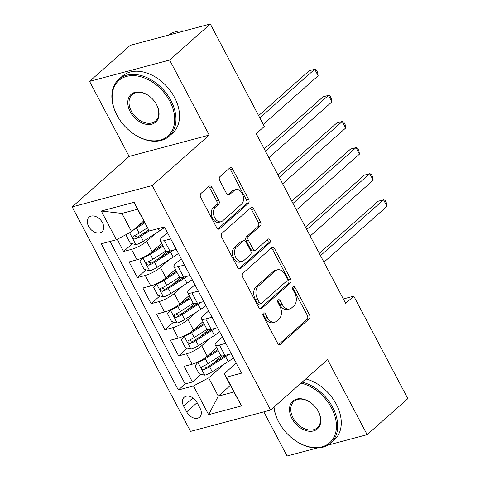 <?xml version="1.0" encoding="UTF-8"?>
<svg xmlns="http://www.w3.org/2000/svg" width="480" height="480" viewBox="0 0 480 480"><rect width="100%" height="100%" fill="white"/><g stroke="black" fill="none" stroke-linecap="round" stroke-linejoin="round"><path stroke-width="0.72" d="M263.346 313.092A2.088 1.41 75.1 0 0 263.172 315.876L277.524 343.104A2.982 2.016 75.1 0 0 279.894 344.568A2.982 2.016 75.1 0 0 280.476 344.25L309.228 318.78A2.982 2.016 75.1 0 0 309.474 314.802L295.122 287.58A2.088 1.41 75.1 0 0 293.466 286.548A2.088 1.41 75.1 0 0 293.058 286.776A2.088 1.41 75.1 0 0 292.884 289.56L294.744 293.082A9.54 6.444 75.1 0 1 293.952 305.808L291.558 307.932A9.54 6.444 75.1 0 1 289.692 308.952A9.54 6.444 75.1 0 1 282.12 304.26L280.266 300.738A2.088 1.41 75.1 0 0 278.61 299.706A2.088 1.41 75.1 0 0 278.202 299.934A2.088 1.41 75.1 0 0 278.028 302.718L279.888 306.24A9.54 6.444 75.1 0 1 279.096 318.966L276.702 321.09A9.54 6.444 75.1 0 1 274.836 322.11A9.54 6.444 75.1 0 1 267.264 317.418L265.41 313.896A2.088 1.41 75.1 0 0 263.754 312.87A2.088 1.41 75.1 0 0 263.346 313.092M88.59 226.32A9.72 6.786 -131.5 0 0 101.958 231.75A9.72 6.786 -131.5 0 0 102.438 222.63A9.72 6.786 -131.5 0 0 89.07 217.2A9.72 6.786 -131.5 0 0 88.59 226.32M211.98 187.446A2.982 2.016 75.1 0 0 209.616 185.982A2.982 2.016 75.1 0 0 209.028 186.3L200.964 193.44A2.982 2.016 75.1 0 0 200.718 197.418L216.66 227.658A2.982 2.016 75.1 0 0 219.024 229.122A2.982 2.016 75.1 0 0 219.606 228.804L248.364 203.34A2.982 2.016 75.1 0 0 248.61 199.362L232.668 169.122A2.982 2.016 75.1 0 0 230.304 167.658A2.982 2.016 75.1 0 0 229.716 167.976L219.972 176.604A2.982 2.016 75.1 0 0 219.726 180.582L226.548 193.524A2.982 2.016 75.1 0 0 228.912 194.988A2.982 2.016 75.1 0 0 229.5 194.67L234.33 190.392A7.974 5.388 75.1 0 1 235.89 189.54A7.974 5.388 75.1 0 1 242.748 194.628A7.974 5.388 75.1 0 1 241.56 204.102L222.63 220.866A7.974 5.388 75.1 0 1 221.07 221.718A7.974 5.388 75.1 0 1 214.212 216.636A7.974 5.388 75.1 0 1 215.4 207.156L218.556 204.366A2.982 2.016 75.1 0 0 218.802 200.388L211.98 187.446L209.814 188.022A2.982 2.016 75.1 0 0 208.572 186.702M209.196 135.09L169.62 60.036L210.312 24L130.242 45.33L89.556 81.366L129.132 156.426L72.168 206.874L152.232 185.544L209.196 135.09L129.132 156.426M327.834 445.14L367.146 434.67L327.57 359.61L270.612 410.058L152.232 185.544M367.146 434.67L407.832 398.634L353.802 296.16L343.338 298.95M210.312 24L264.336 126.468L256.2 133.674L345.666 303.372L353.802 296.16M242.982 273.138A2.982 2.016 75.1 0 0 242.736 277.116L258.678 307.356A2.982 2.016 75.1 0 0 261.042 308.82A2.982 2.016 75.1 0 0 261.63 308.502L290.382 283.032A2.982 2.016 75.1 0 0 290.628 279.054L274.686 248.82A2.982 2.016 75.1 0 0 272.322 247.35A2.982 2.016 75.1 0 0 271.734 247.668L242.982 273.138M237.672 267.504L221.724 237.27A2.982 2.016 75.1 0 1 221.97 233.292L250.728 207.822A2.982 2.016 75.1 0 1 251.31 207.504A2.982 2.016 75.1 0 1 253.674 208.968L260.496 221.91A2.982 2.016 75.1 0 1 260.25 225.888L248.592 236.22A2.982 2.016 75.1 0 0 248.346 240.192L252.87 248.778A2.982 2.016 75.1 0 0 255.234 250.248A2.982 2.016 75.1 0 0 255.822 249.93L267.96 239.172A2.088 1.41 75.1 0 1 268.368 238.95A2.088 1.41 75.1 0 1 270.162 240.282A2.088 1.41 75.1 0 1 269.85 242.76L240.618 268.656A2.982 2.016 75.1 0 1 240.036 268.974A2.982 2.016 75.1 0 1 237.672 267.504M117.198 239.328L123.6 251.466L132.348 243.72M148.38 229.518L145.452 232.11M155.346 233.598L146.664 241.29A12.15 2.874 152.2 0 1 131.496 249.36L137.004 259.806L129.102 261.906L137.364 277.572L146.112 269.826M166.83 251.472L159.216 258.216M169.11 259.704L160.428 267.396A12.15 2.874 152.2 0 1 145.26 275.466L150.768 285.912L142.872 288.012L151.128 303.678L159.876 295.932M180.594 277.578L172.98 284.322M182.874 285.81L174.192 293.502A12.15 2.874 152.2 0 1 159.024 301.572L164.532 312.018L156.636 314.124L164.892 329.784L173.64 322.038M194.358 303.684L186.744 310.428M196.638 311.916L187.956 319.608A12.15 2.874 152.2 0 1 172.788 327.678L178.296 338.124L170.4 340.23L178.656 355.89L186.558 353.79A12.15 2.874 -27.8 0 0 201.72 345.714L210.408 338.022M208.122 329.796L200.514 336.534M187.404 348.144L178.656 355.89M137.004 259.806A12.15 2.874 -27.8 0 0 152.166 251.73L161.646 243.336M150.768 285.912A12.15 2.874 -27.8 0 0 165.936 277.836L175.41 269.442M164.532 312.018A12.15 2.874 -27.8 0 0 179.7 303.942L189.174 295.548M178.296 338.124A12.15 2.874 -27.8 0 0 193.464 330.054L202.944 321.654M200.088 408.306L197.064 402.564A9.414 6.576 -131.5 0 0 184.11 397.302A9.414 6.576 -131.5 0 0 183.648 406.134L186.672 411.882A9.414 6.576 -131.5 0 0 199.626 417.144A9.414 6.576 -131.5 0 0 200.088 408.306M72.168 206.874L190.542 431.394L270.612 410.058M116.406 239.748L101.262 211.032L134.154 202.272L149.292 230.988L137.514 209.25L121.932 213.402L131.568 231.678L116.406 239.748L101.256 243.786L178.338 389.982L193.482 385.95L208.65 377.874L224.172 364.128M149.292 230.988L164.442 226.95L241.524 373.146L226.374 377.184L241.518 405.9L208.626 414.666L193.482 385.95M167.406 232.566L162.24 237.138A12.15 2.874 152.2 0 0 160.152 240.498L165.66 250.938A12.15 2.874 -27.8 0 0 169.896 251.04L176.25 249.348M181.17 258.672L176.01 263.244A12.15 2.874 152.2 0 0 173.916 266.604L179.424 277.05A12.15 2.874 -27.8 0 0 183.66 277.146L190.014 275.454M194.934 284.778L189.774 289.35A12.15 2.874 152.2 0 0 187.68 292.71L193.188 303.156A12.15 2.874 -27.8 0 0 197.424 303.252L203.778 301.56M208.698 310.89L203.538 315.456A12.15 2.874 152.2 0 0 201.444 318.816L206.952 329.262A12.15 2.874 -27.8 0 0 211.188 329.358L217.542 327.666M110.046 241.446L185.172 383.928L192.42 381.996L184.164 366.336L192.06 364.23A12.15 2.874 -27.8 0 0 207.228 356.16L216.708 347.76M222.462 336.996L217.302 341.562A12.15 2.874 -27.8 0 0 215.208 344.922A12.15 2.874 -27.8 0 0 219.444 345.024L225.804 343.332M215.208 344.922L220.716 355.368A12.15 2.874 -27.8 0 0 224.952 355.464L231.306 353.772M170.742 238.902L164.388 240.594A12.15 2.874 152.2 0 1 160.152 240.498M184.506 265.008L178.152 266.706A12.15 2.874 152.2 0 1 173.916 266.604M198.276 291.12L191.916 292.812A12.15 2.874 152.2 0 1 187.68 292.71M212.04 317.226L205.68 318.918A12.15 2.874 152.2 0 1 201.444 318.816M172.788 327.678L164.892 329.784M159.024 301.572L151.128 303.678M145.26 275.466L137.364 277.572M131.496 249.36L123.6 251.466M131.568 231.678L143.682 220.95M208.65 377.874L218.286 396.15L233.868 391.998L224.232 373.728L226.374 377.184M230.4 385.422L218.286 396.15L208.626 414.666M236.226 363.102L224.232 373.728M263.814 411.87L287.076 456L317.178 447.978M169.62 60.036L89.556 81.366M221.886 355.902L214.278 362.646M201.168 374.25L192.42 381.996M185.172 383.928L178.338 389.982M233.868 391.998L241.518 405.9M101.262 211.032L121.932 213.402M134.154 202.272L137.514 209.25M262.878 313.944A2.088 1.41 75.1 0 1 263.244 314.472L265.104 317.994A9.54 6.444 75.1 0 0 272.67 322.686L274.836 322.11M289.692 308.952L287.526 309.528A9.54 6.444 75.1 0 1 279.96 304.836L278.1 301.314A2.088 1.41 75.1 0 0 277.734 300.786M278.772 344.418L307.068 319.356A2.982 2.016 75.1 0 0 307.314 315.378L292.956 288.156A2.088 1.41 75.1 0 0 292.596 287.628M259.92 308.67L288.216 283.608A2.982 2.016 75.1 0 0 288.462 279.636L272.52 249.396A2.982 2.016 75.1 0 0 271.278 248.076M259.428 302.556A2.088 1.41 75.1 0 0 261.084 303.582A2.088 1.41 75.1 0 0 261.492 303.36L286.734 281.004A2.088 1.41 75.1 0 0 286.908 278.22L284.946 274.5A9.54 6.444 75.1 0 0 277.38 269.814A9.54 6.444 75.1 0 0 275.508 270.828L258.258 286.11A9.54 6.444 75.1 0 0 257.472 298.836L259.428 302.556L257.262 303.132A2.088 1.41 75.1 0 0 258.918 304.158L261.084 303.582M277.38 269.814L275.214 270.39A9.54 6.444 75.1 0 0 273.348 271.404L275.508 270.828M257.262 303.132L255.306 299.412A9.54 6.444 75.1 0 1 256.092 286.686L273.348 271.404M255.234 250.248L253.074 250.824A2.982 2.016 75.1 0 1 250.704 249.354L246.18 240.774A2.982 2.016 75.1 0 1 246.426 236.796L258.09 226.464A2.982 2.016 75.1 0 0 258.336 222.486L251.514 209.55A2.982 2.016 75.1 0 0 250.266 208.23M238.914 268.824L267.69 243.336A2.088 1.41 75.1 0 0 267.252 239.802M236.49 246.936A7.974 5.388 75.1 0 0 235.302 256.41A7.974 5.388 75.1 0 0 242.16 261.498A7.974 5.388 75.1 0 0 243.72 260.646L250.386 254.736A2.982 2.016 75.1 0 0 250.632 250.758L246.108 242.178A2.982 2.016 75.1 0 0 243.744 240.708A2.982 2.016 75.1 0 0 243.162 241.026L236.49 246.936L234.324 247.512A7.974 5.388 75.1 0 0 233.136 256.986A7.974 5.388 75.1 0 0 239.994 262.074L242.16 261.498M243.744 240.708L241.578 241.284A2.982 2.016 75.1 0 0 240.996 241.602L243.162 241.026M234.324 247.512L240.996 241.602M221.07 221.718L218.904 222.294A7.974 5.388 75.1 0 1 212.046 217.212A7.974 5.388 75.1 0 1 213.234 207.732L216.39 204.942A2.982 2.016 75.1 0 0 216.636 200.964L209.814 188.022M235.89 189.54L233.73 190.116A7.974 5.388 75.1 0 0 232.164 190.968L234.33 190.392M227.796 194.844L232.164 190.968M217.902 228.978L246.198 203.916A2.982 2.016 75.1 0 0 246.444 199.938L230.502 169.698A2.982 2.016 75.1 0 0 229.26 168.384M198.318 361.812L195 365.898L199.128 373.728L204.834 375.186A8.052 1.902 -27.8 0 0 212.226 371.748L228.252 361.53A23.238 5.49 -27.8 0 0 233.472 357.876M197.952 362.136A8.052 1.902 -27.8 0 0 205.344 358.692L218.16 350.52M206.418 356.844L217.698 349.644M323.94 262.164L386.976 206.334L383.532 199.806L378.126 201.246L319.296 253.35M220.788 355.476L207.96 363.654A8.052 1.902 152.2 0 1 202.392 366.486C201.006 368.208 201.558 369.252 204.042 369.618A8.052 1.902 -27.8 0 0 209.61 366.786L225.636 356.568A23.238 5.49 -27.8 0 0 228.798 354.444M225.84 355.23A19.29 4.56 152.2 0 1 224.076 356.394L208.044 366.612A4.098 0.972 152.2 0 1 206.382 367.542L203.904 366.756M202.392 366.486L201.918 366.762M386.976 206.334L386.436 202.932L385.056 200.322L383.532 199.806L320.502 255.636M274.026 407.034A37.056 25.878 -131.5 0 0 278.748 422.034A37.056 25.878 -131.5 0 0 280.866 425.664A37.056 25.878 -131.5 0 0 291.63 437.82A37.056 25.878 -131.5 0 0 328.56 443.682A37.056 25.878 -131.5 0 0 331.548 407.964A37.056 25.878 -131.5 0 0 301.002 383.142M302.166 382.11A37.968 26.514 48.5 0 1 332.688 407.358A37.968 26.514 48.5 0 1 330.81 442.986A37.968 26.514 48.5 0 1 291.786 437.946L291.63 437.82M280.866 425.664L280.752 425.49A37.968 26.514 48.5 0 1 278.586 421.776A37.968 26.514 48.5 0 1 273.84 407.202M291.948 418.518A18.528 12.942 48.5 0 1 293.442 400.656A18.528 12.942 48.5 0 1 311.91 403.59A18.528 12.942 48.5 0 1 317.292 409.668A18.528 12.942 48.5 0 1 318.348 411.48A18.528 12.942 48.5 0 1 313.548 430.926A18.528 12.942 48.5 0 1 291.948 418.518M311.988 403.656A17.616 12.3 -131.5 0 0 293.958 401.376A17.616 12.3 -131.5 0 0 293.088 417.912A17.616 12.3 -131.5 0 0 317.316 427.752A17.616 12.3 -131.5 0 0 318.186 411.222A17.616 12.3 -131.5 0 0 317.238 409.584M305.748 378.936A37.968 26.514 48.5 0 1 336.264 404.19A37.968 26.514 48.5 0 1 334.392 439.818L330.81 442.986M117.018 115.278A37.056 25.878 -131.5 0 0 119.13 118.908A37.056 25.878 -131.5 0 0 129.9 131.064A37.056 25.878 -131.5 0 0 166.824 136.932A37.056 25.878 -131.5 0 0 169.818 101.208A37.056 25.878 -131.5 0 0 126.624 76.392A37.056 25.878 -131.5 0 0 117.018 115.278M119.13 118.908L119.022 118.734A37.968 26.514 48.5 0 1 116.856 115.02A37.968 26.514 48.5 0 1 118.728 79.392A37.968 26.514 48.5 0 1 170.952 100.602A37.968 26.514 48.5 0 1 169.08 136.236A37.968 26.514 48.5 0 1 130.056 131.19L129.9 131.064M130.218 111.762A18.528 12.942 48.5 0 1 131.712 93.9A18.528 12.942 48.5 0 1 150.174 96.834A18.528 12.942 48.5 0 1 155.556 102.912A18.528 12.942 48.5 0 1 156.618 104.73A18.528 12.942 48.5 0 1 151.812 124.17A18.528 12.942 48.5 0 1 130.218 111.762M150.252 96.9A17.616 12.3 -131.5 0 0 132.222 94.626A17.616 12.3 -131.5 0 0 131.352 111.156A17.616 12.3 -131.5 0 0 155.586 121.002A17.616 12.3 -131.5 0 0 156.456 104.466A17.616 12.3 -131.5 0 0 155.502 102.828M118.728 79.392L122.31 76.218A37.968 26.514 48.5 0 1 174.534 97.434A37.968 26.514 48.5 0 1 172.656 133.062L169.08 136.236M168.87 35.04A37.968 26.514 48.5 0 1 184.242 30.942M184.554 335.7L181.236 339.792L185.364 347.622L191.07 349.08A8.052 1.902 -27.8 0 0 198.462 345.642L214.488 335.418A23.238 5.49 -27.8 0 0 219.708 331.77M184.188 336.024A8.052 1.902 -27.8 0 0 191.58 332.586L204.396 324.414M192.648 330.732L203.934 323.538M310.176 236.058L373.212 180.228L369.768 173.7L364.362 175.14L305.532 227.244M207.024 329.37L194.196 337.548A8.052 1.902 152.2 0 1 188.628 340.374C187.242 342.102 187.794 343.146 190.278 343.512A8.052 1.902 -27.8 0 0 195.846 340.68L211.872 330.462A23.238 5.49 -27.8 0 0 215.034 328.338M212.076 329.124A19.29 4.56 152.2 0 1 210.312 330.288L194.28 340.506A4.098 0.972 152.2 0 1 192.618 341.436L190.134 340.65M188.628 340.374L188.154 340.656M373.212 180.228L372.672 176.826L371.292 174.216L369.768 173.7L306.732 229.53M170.79 309.594L167.472 313.686L171.6 321.516L177.306 322.974A8.052 1.902 -27.8 0 0 184.698 319.536L200.724 309.312A23.238 5.49 -27.8 0 0 205.938 305.658M170.424 309.918A8.052 1.902 -27.8 0 0 177.816 306.48L190.632 298.308M178.884 304.626L190.17 297.432M296.412 209.946L359.448 154.122L356.004 147.594L350.592 149.034L291.768 201.138M193.254 303.264L180.432 311.442A8.052 1.902 152.2 0 1 174.864 314.268C173.478 315.996 174.03 317.04 176.514 317.4A8.052 1.902 -27.8 0 0 182.082 314.574L198.108 304.356A23.238 5.49 -27.8 0 0 201.27 302.226M198.312 303.018A19.29 4.56 152.2 0 1 196.548 304.182L180.516 314.4A4.098 0.972 152.2 0 1 178.854 315.33L176.37 314.544M174.864 314.268L174.39 314.55M359.448 154.122L358.908 150.72L357.528 148.11L356.004 147.594L292.968 203.424M157.026 283.488L153.708 287.58L157.836 295.41L163.542 296.868A8.052 1.902 -27.8 0 0 170.934 293.424L186.96 283.206A23.238 5.49 -27.8 0 0 192.174 279.552M156.66 283.812A8.052 1.902 -27.8 0 0 164.052 280.374L176.868 272.202M165.12 278.52L176.406 271.326M282.648 183.84L345.684 128.01L342.24 121.488L336.828 122.928L278.004 175.032M179.49 277.152L166.662 285.336A8.052 1.902 152.2 0 1 161.1 288.162C159.714 289.884 160.266 290.928 162.75 291.294A8.052 1.902 -27.8 0 0 168.318 288.468L184.344 278.244A23.238 5.49 -27.8 0 0 187.506 276.12M184.542 276.912A19.29 4.56 152.2 0 1 182.784 278.076L166.752 288.294A4.098 0.972 152.2 0 1 165.09 289.224L162.606 288.438M161.1 288.162L160.626 288.444M345.684 128.01L345.144 124.614L343.764 122.004L342.24 121.488L279.204 177.318M143.262 257.382L139.944 261.468L144.072 269.304L149.778 270.762A8.052 1.902 -27.8 0 0 157.17 267.318L173.196 257.1A23.238 5.49 -27.8 0 0 178.41 253.446M142.896 257.706A8.052 1.902 -27.8 0 0 150.282 254.268L163.104 246.096M151.356 252.414L162.642 245.22M268.884 157.734L331.914 101.904L328.476 95.382L323.064 96.822L264.24 148.926M165.726 251.046L152.898 259.224A8.052 1.902 152.2 0 1 147.336 262.056C145.95 263.778 146.502 264.822 148.986 265.188A8.052 1.902 -27.8 0 0 154.554 262.362L170.58 252.138A23.238 5.49 -27.8 0 0 173.742 250.014M170.778 250.806A19.29 4.56 152.2 0 1 169.014 251.97L152.988 262.188A4.098 0.972 152.2 0 1 151.326 263.118L148.842 262.332M147.336 262.056L146.862 262.338M331.914 101.904L331.38 98.508L330 95.898L328.476 95.382L265.44 151.206M127.278 233.964L126.18 235.362L130.308 243.198L136.014 244.65A8.052 1.902 -27.8 0 0 143.4 241.212L159.432 230.994A23.238 5.49 -27.8 0 0 164.646 227.34M133.776 229.722A8.052 1.902 -27.8 0 0 136.518 228.162L144.726 222.93M137.736 226.212L144.264 222.054M263.256 124.422L318.15 75.798L314.712 69.27L309.3 70.716L258.612 115.608M147.366 227.874L139.134 233.118A8.052 1.902 152.2 0 1 133.566 235.95C132.186 237.672 132.738 238.716 135.222 239.082A8.052 1.902 -27.8 0 0 140.79 236.25L149.226 230.874M148.704 230.034L139.224 236.082A4.098 0.972 152.2 0 1 137.562 237.006L135.078 236.226M133.566 235.95L133.098 236.232M318.15 75.798L317.61 72.402L316.236 69.792L314.712 69.27L259.812 117.894M146.664 241.29L152.166 251.73M160.428 267.396L165.936 277.836M174.192 293.502L179.7 303.942M187.956 319.608L193.464 330.054M201.72 345.714L207.228 356.16M219.444 345.024L224.952 355.464M164.388 240.594L169.896 251.04M178.152 266.706L183.66 277.146M191.916 292.812L197.424 303.252M205.68 318.918L211.188 329.358M186.558 353.79L192.06 364.23M197.106 402.642L186.672 411.882M192.936 397.908L183.648 406.134M265.104 317.994L267.264 317.418M278.1 301.314L280.266 300.738M279.96 304.836L282.12 304.26M292.956 288.156L295.122 287.58M307.314 315.378L309.474 314.802M307.068 319.356L309.228 318.78M279.228 344.58L280.476 344.25M263.244 314.472L265.41 313.896M272.52 249.396L274.686 248.82M288.462 279.636L290.628 279.054M288.216 283.608L290.382 283.032M260.382 308.832L261.63 308.502M256.092 286.686L258.258 286.11M255.306 299.412L257.472 298.836M251.514 209.55L253.674 208.968M258.336 222.486L260.496 221.91M258.09 226.464L260.25 225.888M246.426 236.796L248.592 236.22M246.18 240.774L248.346 240.192M250.704 249.354L252.87 248.778M267.69 243.336L269.85 242.76M239.37 268.986L240.618 268.656M216.636 200.964L218.802 200.388M216.39 204.942L218.556 204.366M213.234 207.732L215.4 207.156M228.252 195.006L229.5 194.67M230.502 169.698L232.668 169.122M246.444 199.938L248.61 199.362M246.198 203.916L248.364 203.34M218.358 229.14L219.606 228.804M197.88 362.226L204.69 375.15M225.636 356.568L228.252 361.53M209.61 366.786L212.226 371.748M205.344 358.692L207.96 363.654M206.382 367.542L204.042 369.618M184.116 336.12L190.926 349.044M211.872 330.462L214.488 335.418M195.846 340.68L198.462 345.642M191.58 332.586L194.196 337.548M192.618 341.436L190.278 343.512M170.352 310.014L177.162 322.938M198.108 304.356L200.724 309.312M182.082 314.574L184.698 319.536M177.816 306.48L180.432 311.442M178.854 315.33L176.514 317.4M156.582 283.908L163.398 296.832M184.344 278.244L186.96 283.206M168.318 288.468L170.934 293.424M164.052 280.374L166.662 285.336M165.09 289.224L162.75 291.294M142.818 257.802L149.634 270.726M170.58 252.138L173.196 257.1M154.554 262.362L157.17 267.318M150.282 254.268L152.898 259.224M151.326 263.118L148.986 265.188M129.6 232.728L135.87 244.62M158.178 228.618L159.432 230.994M140.79 236.25L143.4 241.212M136.518 228.162L139.134 233.118M137.562 237.006L135.222 239.082"/></g></svg>
